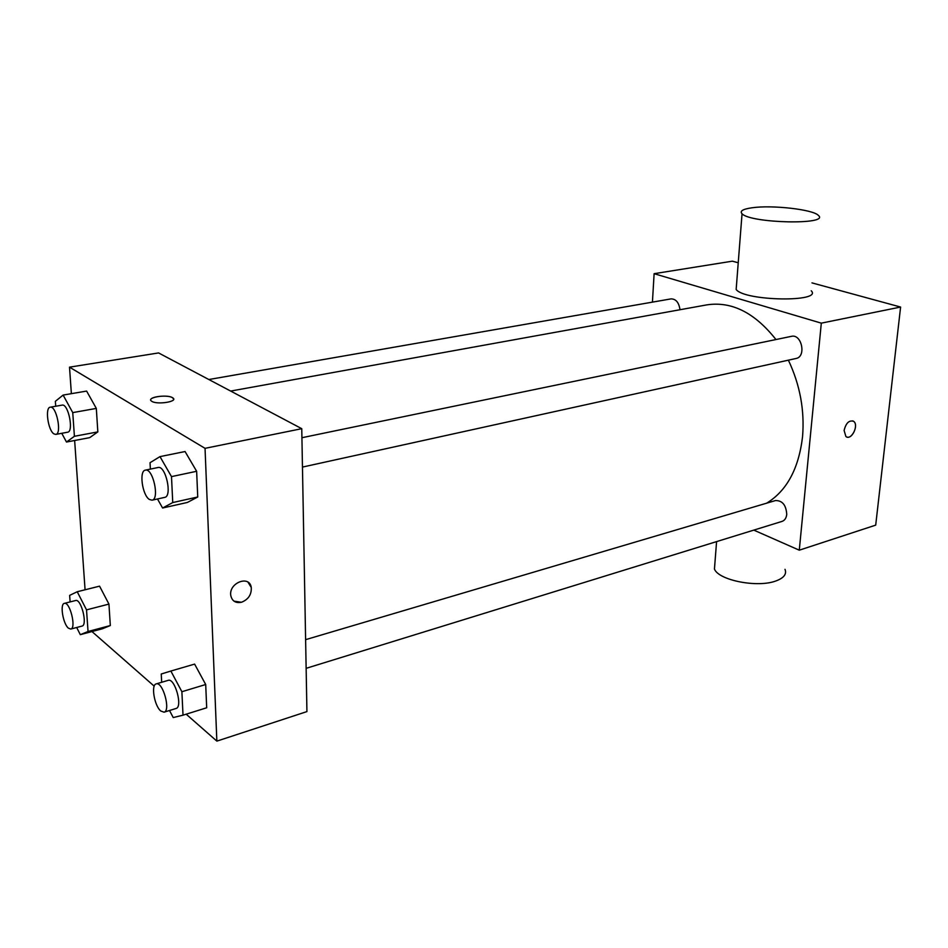 <?xml version="1.0" encoding="UTF-8"?>
<svg xmlns="http://www.w3.org/2000/svg" width="948" height="948" viewBox="0 0 948 948"><rect width="100%" height="100%" fill="white"/><g stroke="black" fill="none" stroke-linecap="round" stroke-linejoin="round"><path stroke-width="1.42" d="M811.974 282.883L900.6 307.045L875.703 525.133L799.283 550.184L753.79 530.122M652.425 302.128L654.12 273.688L732.389 261.174L738.231 262.774M844.111 430.475C845.948 423.009 849.112 419.964 853.615 421.327C859.315 425.083 851.197 441.081 845.9 436.518L844.111 430.475M654.12 273.688L821.312 323.149L900.6 307.045M821.312 323.149L799.283 550.184M305.611 639.663L775.5 500.556C782.396 500.485 786.141 505.094 786.745 514.385C786.295 518.094 784.731 520.44 782.041 521.4L306.145 668.328M302.459 467.08L796.036 358.486C806.535 356.768 801.724 333.625 791.438 336.339L301.926 437.715M208.856 379.52L671.054 298.881C675.983 298.952 678.958 302.566 679.989 309.735M788.38 360.169C800.029 384.864 804.745 410.425 802.541 436.827C798.726 468.691 786.781 490.803 766.707 503.151M230.648 391.062L706.888 304.865C731.714 301.12 754.738 312.686 775.962 339.55M811.227 290.775C823.137 302.483 744.381 301.168 736.158 289.472L736.478 285.431M846.777 436.992C852.37 439.469 858.817 424.668 853.603 421.327L852.75 420.876M785.003 569.321C786.911 574.156 783.842 578.055 775.808 580.994C757.369 587.973 718.62 580.271 714.448 569.061L714.958 562.555M752.048 207.778C742.853 209.081 739.523 211.084 742.047 213.762C750.567 223.42 830.649 225.067 818.325 215.374C813.147 209.449 771.945 204.815 752.048 207.778M71.373 393.669L69.512 367.16L158.577 352.929L301.76 428.686L306.927 711.593L216.855 741.123L186.163 714.188M69.512 367.16L205.041 448.333L301.76 428.686M205.041 448.333L216.855 741.123M248.032 582.25L251.256 587.44C251.658 594.55 248.4 599.491 241.456 602.264C235.732 603.355 232.189 601.186 230.826 595.747C228.338 583.02 249.466 574.583 251.256 587.452C251.67 594.55 248.4 599.491 241.467 602.276L233.978 601.151M86.612 391.074L96.317 408.41L97.834 431.897L89.705 437.644L97.834 431.897L96.317 408.41L86.612 391.074L63.113 395.079L72.747 412.605L74.406 436.293L66.49 442.041L61.762 433.295M194.613 664.098L205.704 684.515L206.688 707.777L205.704 684.515L194.613 664.098L170.865 671.042L181.886 691.72L183.011 715.171L173.223 717.565L169.514 710.502M85.071 589.786L74.643 440.5M154.204 686.162L91.956 631.546M185.061 451.532L196.639 471.286L197.741 496.989L187.349 502.464L197.741 496.989L196.639 471.286L185.061 451.532L159.987 456.616L171.493 476.619L172.749 502.559L162.594 508.01L157.487 498.968M99.564 586.16L108.937 604.089L110.323 625.55L102.396 628.761L110.323 625.55L108.937 604.089L99.564 586.16L77.226 591.742L86.529 609.872L88.046 631.498L80.307 634.662L76.681 627.493M150.744 399.985C150.045 396.501 167.796 394.641 172.465 397.674L172.785 397.864C178.888 401.585 156.764 405.116 151.609 401.194C145.66 397.532 166.73 394.013 172.465 397.662L173.638 399.084M70.116 601.921L69.642 595.38L77.226 591.742M70.768 629.057L82.014 626.083C87.88 625.242 81.161 598.413 75.615 600.522L64.357 603.378C59.736 603.912 63.018 623.879 68.41 628.169L70.768 629.057C76.563 628.228 69.832 601.281 64.357 603.378M86.529 609.872L108.937 604.089M88.046 631.498L110.323 625.55M80.307 634.662L102.396 628.761M55.719 406.242L55.351 401.336L63.113 395.079M55.778 434.409L67.604 432.217C74.062 431.743 68.315 403.327 62.106 405.128L50.244 407.202C44.817 407.474 48.028 430.463 53.941 433.9L55.778 434.409C62.165 433.959 56.37 405.412 50.244 407.202M72.747 412.605L96.317 408.41M74.406 436.293L97.834 431.897M66.49 442.041L89.705 437.644M161.681 682.287L161.243 674.004L170.865 671.042M164.051 712.185L176.02 708.488C183.083 707.09 174.835 677.583 168.175 680.356L156.183 683.911C150.815 684.812 154.382 705.857 160.757 711L164.051 712.185C171.043 710.81 162.772 681.162 156.183 683.911M181.886 691.72L205.704 684.515M183.011 715.171L206.688 707.777M150.377 469.094L150.033 462.707L159.987 456.616M152.047 500.177L164.668 497.392C172.595 496.468 165.663 465.124 158.055 467.506L145.376 470.137C138.894 470.741 142.295 495.283 149.417 499.478L152.047 500.177C159.88 499.276 152.901 467.767 145.376 470.137M171.493 476.619L196.639 471.286M172.749 502.559L197.741 496.989M162.594 508.01L187.349 502.464M714.448 569.061L716.581 541.616M742.047 213.762L736.158 289.472"/></g></svg>
